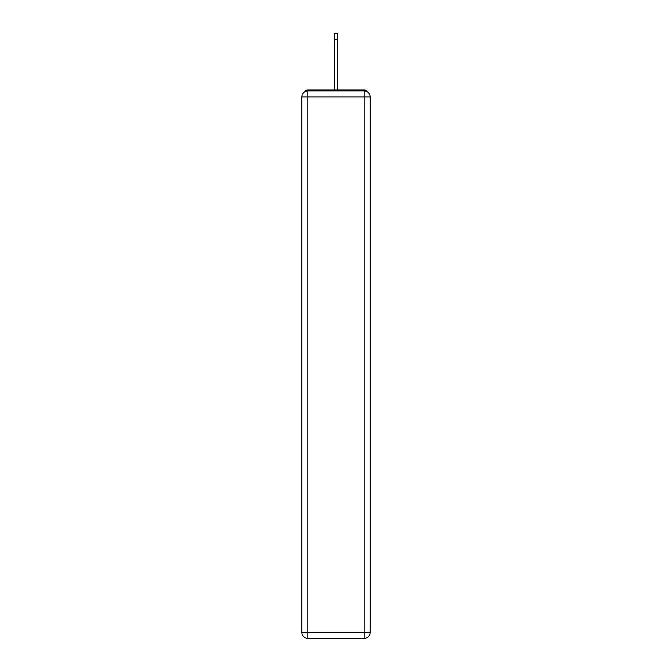 <?xml version="1.0" encoding="UTF-8"?>
<svg xmlns="http://www.w3.org/2000/svg" width="672" height="672" viewBox="0 0 672 672"><rect width="100%" height="100%" fill="white"/><g stroke="black" fill="none" stroke-linecap="round" stroke-linejoin="round"><path stroke-width="1.01" d="M370.146 96.911A5.972 5.972 0 0 0 364.174 90.938A5.972 5.972 0 0 1 370.146 96.911L370.146 632.428L364.174 632.428L364.174 638.4L307.826 638.4A5.972 5.972 0 0 1 301.854 632.428L301.854 96.911A5.972 5.972 0 0 1 307.826 90.938L364.174 90.938L364.174 96.911L307.826 96.911L307.826 632.428L364.174 632.428L364.174 96.911L370.146 96.911L370.087 96.113M301.854 96.911L307.826 96.911L307.826 90.938A5.972 5.972 0 0 0 301.854 96.911L301.913 96.113M366.82 91.56A2.982 2.982 0 0 0 364.174 89.939L307.826 89.939A2.982 2.982 0 0 0 305.18 91.56M364.174 89.939L351.532 89.939M320.468 89.939L307.826 89.939M364.174 638.4A5.972 5.972 0 0 0 370.146 632.428A5.972 5.972 0 0 1 364.174 638.4M334.505 39.572L334.505 33.6L337.495 33.6L337.495 39.572L334.505 39.572L334.505 89.939M337.495 39.572L337.495 89.939M307.826 638.4L307.826 632.428L301.854 632.428A5.972 5.972 0 0 0 307.826 638.4"/></g></svg>
